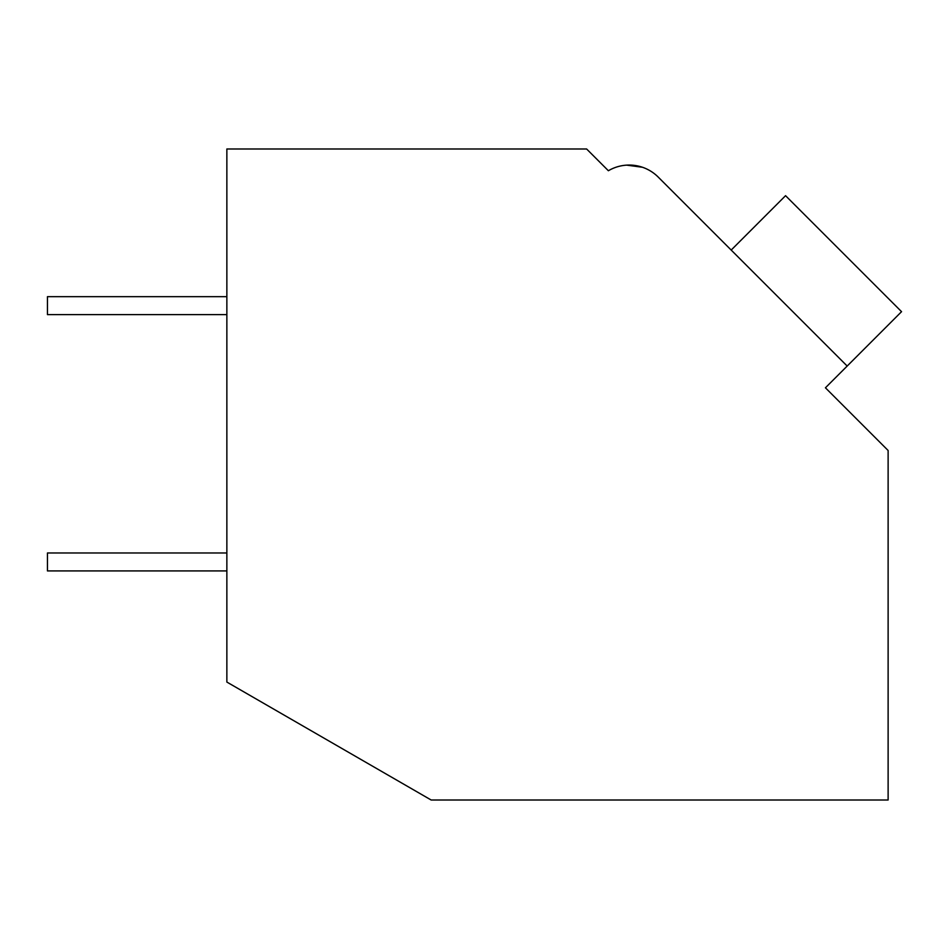 <?xml version="1.0" encoding="UTF-8"?>
<svg xmlns="http://www.w3.org/2000/svg" width="949" height="949" viewBox="0 0 949 949"><rect width="100%" height="100%" fill="white"/><g stroke="black" fill="none" stroke-linecap="round" stroke-linejoin="round"><path stroke-width="1.42" d="M226.858 148.993L586.624 148.993L608.38 170.737A41.009 41.009 0 0 1 658.203 177.072L847.184 366.053L825.428 387.797L888.122 450.49L888.122 800.007L431.154 800.007L226.858 682.058L226.858 148.993M604.323 166.692L608.38 170.737M642.378 167.238L626.684 165.138M642.449 167.261L626.755 165.138L642.449 167.261M723.945 242.814L658.203 177.072M731.193 250.062L785.558 195.684L901.55 311.675L847.184 366.053M226.858 570.918L47.45 570.918L47.45 552.982L226.858 552.982M226.858 314.617L47.45 314.617L47.45 296.669L226.858 296.669"/></g></svg>
